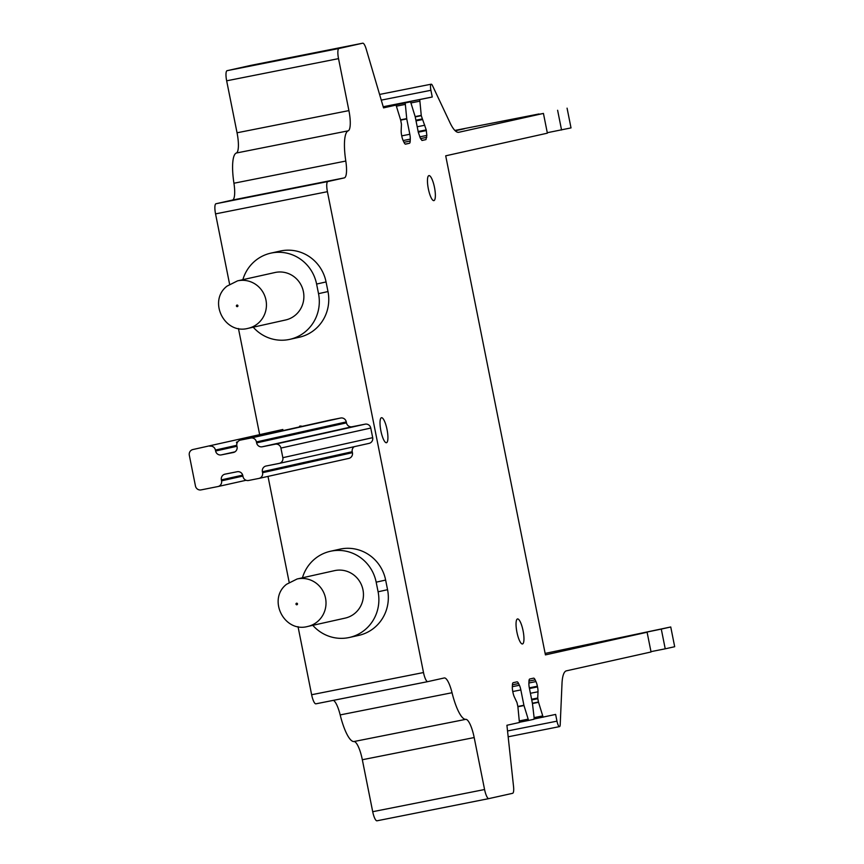 <?xml version="1.0" encoding="UTF-8"?>
<svg xmlns="http://www.w3.org/2000/svg" width="864" height="864" viewBox="0 0 864 864"><rect width="100%" height="100%" fill="white"/><g stroke="black" fill="none" stroke-linecap="round" stroke-linejoin="round"><path stroke-width="1.3" d="M307.703 626.465L345.136 618.116A24.322 23.566 -102.6 0 0 355.115 613.116A24.322 23.566 -102.6 0 0 360.958 583.794A24.322 23.566 -102.6 0 0 334.562 570.64L297.13 578.977A24.322 23.566 -102.6 0 1 323.514 592.132A24.322 23.566 -102.6 0 1 317.682 621.454A24.322 23.566 -102.6 0 1 307.703 626.465C284.029 633.01 267.235 599.098 286.589 584.258L297.13 578.977M248.13 328.331L285.574 319.993A24.322 23.566 -102.6 0 0 295.542 314.993A24.322 23.566 -102.6 0 0 301.385 285.66A24.322 23.566 -102.6 0 0 274.99 272.516L237.557 280.854A24.322 23.566 -102.6 0 1 263.941 294.008A24.322 23.566 -102.6 0 1 258.109 323.33A24.322 23.566 -102.6 0 1 248.13 328.331C224.456 334.886 207.673 300.964 227.016 286.135L237.557 280.854M539.039 114.307L524.783 117.126L543.434 113.432L547.376 133.175L445.705 155.822L545.432 654.89L647.104 632.243L651.046 651.985L566.438 670.831A39.226 9.688 -101.2 0 0 562 683.586L560.207 724.702A5.886 1.458 -101.2 0 1 559.537 726.613A5.886 1.458 -101.2 0 1 556.967 721.159L555.628 714.42L534.125 718.999M670.745 626.972L674.687 646.715L665.226 648.821L661.284 629.089L670.745 626.972L545.13 653.422M650.981 651.65L665.226 648.821M528.898 682.992L535.961 681.588L535.151 679.86A6.934 1.717 -101.2 0 0 533.585 678.154L529.751 679.007A6.934 1.717 -101.2 0 0 528.973 681.232L528.887 683.165A6.934 1.717 -101.2 0 0 529.362 688.036L532.472 703.663L534.136 717.822L533.952 719.258L528.584 720.446L523.908 705.262L520.841 689.926L512.773 691.535M519.588 722.239L528.584 720.446M512.352 686.675L519.415 685.271L518.594 683.554A6.869 1.696 -101.2 0 0 517.039 681.836L513.205 682.69A6.869 1.696 -101.2 0 0 512.428 684.925L512.341 686.848A6.869 1.696 -101.2 0 0 512.806 691.718L512.946 692.388A6.869 1.696 -101.2 0 0 514.382 697.043L517.018 702.637L517.882 706.601L519.415 722.488L506.92 725.274L513.54 786.499A9.806 2.419 -101.2 0 1 512.579 793.325L488.862 798.606A9.806 2.419 -101.2 0 1 488.84 798.617A9.806 2.419 -101.2 0 1 484.574 789.523L474.185 737.554A19.613 4.838 -101.2 0 0 465.793 719.345A35.305 8.716 -101.2 0 1 452.034 692.734L340.178 714.917A35.305 8.716 -101.2 0 0 353.927 741.539A19.613 4.838 -101.2 0 1 362.329 759.737L474.185 737.554M488.84 798.617L376.985 820.8A9.806 2.419 -101.2 0 1 376.985 820.8A9.806 2.419 -101.2 0 1 372.708 811.706L362.329 759.737M333.418 700.348A19.613 4.838 -101.2 0 1 340.178 714.917M229.597 284.202L215.546 213.883L327.413 191.689L423.5 672.538A9.806 2.419 -101.2 0 0 427.766 681.631A9.806 2.419 -101.2 0 1 427.766 681.631L444.226 677.97A19.613 4.838 -101.2 0 1 444.258 677.959A19.613 4.838 -101.2 0 1 452.034 692.734M427.766 681.631L315.911 703.825A9.806 2.419 -101.2 0 1 315.911 703.825A9.806 2.419 -101.2 0 1 311.634 694.732L298.026 626.638M238.453 328.514L259.664 434.657M268.002 476.399L289.17 582.325M282.647 429.538A4.903 4.752 -102.6 0 1 282.863 429.484L193.018 449.507A4.903 4.752 -102.6 0 0 189.313 455.242L195.458 486.011A4.903 4.752 -102.6 0 0 201.085 489.899L217.868 486.562A4.903 4.752 -102.6 0 0 221.562 480.838L221.368 479.876A4.903 4.752 -102.6 0 1 225.072 474.142L237.19 471.733A4.903 4.752 -102.6 0 1 242.816 475.621L243 476.582A4.903 4.752 -102.6 0 0 248.627 480.47L258.876 478.429A4.903 4.752 -102.6 0 0 262.58 472.694L262.386 471.733A4.903 4.752 -102.6 0 1 266.09 466.009L279.137 463.417A4.903 4.752 -102.6 0 0 282.841 457.682L280.919 448.07A4.903 4.752 -102.6 0 0 275.292 444.182L262.246 446.774A4.903 4.752 -102.6 0 1 256.619 442.886L256.435 441.925A4.903 4.752 -102.6 0 0 250.808 438.037L240.559 440.078A4.903 4.752 -102.6 0 0 236.855 445.802L237.049 446.764A4.903 4.752 -102.6 0 1 233.345 452.498L221.227 454.907A4.903 4.752 -102.6 0 1 215.611 451.019L215.417 450.058A4.903 4.752 -102.6 0 0 209.79 446.18M302.141 426.352A4.903 4.752 -102.6 0 0 299.635 426.157M279.353 463.374L368.982 443.394A4.903 4.752 -102.6 0 0 372.686 437.67L370.764 428.047A4.903 4.752 -102.6 0 0 365.148 424.17L352.091 426.751A4.903 4.752 -102.6 0 1 346.475 422.874L346.28 421.913A4.903 4.752 -102.6 0 0 340.654 418.025L330.404 420.055A4.903 4.752 -102.6 0 0 330.188 420.109M354.262 446.677A4.903 4.752 -102.6 0 0 352.231 451.721L262.386 471.733M259.092 478.386L348.732 458.417A4.903 4.752 -102.6 0 0 352.426 452.682L352.231 451.721M281.092 250.873A39.226 38.016 -102.6 0 0 280.249 251.046L270.788 253.152A39.226 38.016 77.4 0 1 271.631 252.979A39.226 38.016 77.4 0 1 316.602 284.051L326.063 281.945A39.226 38.016 -102.6 0 0 281.092 250.873M327.985 291.557L318.524 293.674A39.226 38.016 77.4 0 1 289.775 339.358L299.225 337.252A39.226 38.016 -102.6 0 0 327.985 291.557L326.063 281.945M312.8 625.331A39.226 38.016 -102.6 0 0 348.494 637.654A39.226 38.016 -102.6 0 0 349.348 637.481L358.798 635.375A39.226 38.016 -102.6 0 0 387.558 589.691L385.636 580.068A39.226 38.016 -102.6 0 0 340.664 548.996A39.226 38.016 -102.6 0 0 339.822 549.18L330.361 551.286A39.226 38.016 -102.6 0 0 302.432 577.8M327.413 191.689A9.806 2.419 -101.2 0 1 327.856 181.548L344.304 177.887A19.613 4.838 -101.2 0 0 345.794 161.05A35.305 8.716 -101.2 0 1 348.192 130.831L236.326 153.025A35.305 8.716 -101.2 0 0 233.939 183.233A19.613 4.838 -101.2 0 1 232.438 200.07L344.304 177.887M215.546 213.883A9.806 2.419 -101.2 0 1 215.989 203.742L232.438 200.07M226.66 80.816L338.526 58.633A9.806 2.419 -101.2 0 1 338.969 48.492L362.696 43.2L250.841 65.383A9.806 2.419 -101.2 0 1 250.841 65.383L227.102 70.675A9.806 2.419 -101.2 0 0 226.66 80.816L237.049 132.786A19.613 4.838 -101.2 0 1 236.326 153.025M338.526 58.633L348.916 110.603A19.613 4.838 -101.2 0 1 348.192 130.831M303.61 54.994L260.474 63.817L303.61 54.994M250.862 65.383A9.806 2.419 -101.2 0 0 250.841 65.383L362.696 43.2A9.806 2.419 -101.2 0 1 362.707 43.2A9.806 2.419 -101.2 0 1 366.185 49.032L383.551 107.87L396.047 105.084L400.723 120.269L401.447 124.265L401.177 130.507A6.869 1.696 -101.2 0 0 401.641 135.378L401.771 136.048A6.869 1.696 -101.2 0 0 403.207 140.702L404.028 142.43A6.869 1.696 -101.2 0 0 405.583 144.148L409.417 143.284L405.292 144.104M383.216 106.747L432.248 97.016L383.303 107.028M419.753 99.803L421.286 115.69L426.233 129.902L426.827 135.443L425.974 139.601L422.14 140.454L420.574 138.748L418.327 132.365L415.195 116.737L410.584 101.844L383.4 107.363M432.248 97.016L430.909 90.288L381.262 100.127M543.434 113.432L458.827 132.278A39.226 9.688 78.8 0 1 458.773 132.289A39.226 9.688 78.8 0 1 449.885 122.504L432.518 85.666A5.886 1.458 78.8 0 0 431.179 84.197A5.886 1.458 78.8 0 0 430.909 90.288M538.974 113.972L454.874 130.432M455.058 130.615L464.4 128.758L455.252 130.799M547.279 132.71L571.018 127.904L567.076 108.162M642.719 633.15L647.104 632.243M642.676 632.945L661.284 629.089M349.348 637.481A39.226 38.016 -102.6 0 0 378.097 591.797L376.175 582.174A39.226 38.016 -102.6 0 0 331.204 551.102A39.226 38.016 -102.6 0 0 330.361 551.286M242.86 279.677A39.226 38.016 77.4 0 1 270.788 253.152M318.524 293.674L316.602 284.051M289.775 339.358A39.226 38.016 77.4 0 1 288.932 339.53A39.226 38.016 77.4 0 1 253.228 327.197M236.93 443.502L236.455 442.174A5.886 5.702 -102.6 0 0 237.222 442.724M561.557 130.01L557.615 110.268M535.961 681.588A6.934 1.717 -101.2 0 1 537.397 686.243L537.527 686.912A6.934 1.717 -101.2 0 1 538.002 691.783L537.721 698.026L538.456 702.022L543.132 717.206M409.417 143.284A6.869 1.696 -101.2 0 0 410.195 141.059L410.281 139.126A6.869 1.696 -101.2 0 0 409.817 134.266L406.75 118.93L405.216 103.043M519.415 685.271A6.869 1.696 -101.2 0 1 520.841 689.926M427.518 182.714A12.744 3.154 -101.2 0 1 428.933 175.608A12.744 3.154 -101.2 0 1 435.305 193.504A12.744 3.154 -101.2 0 1 433.89 200.621A12.744 3.154 -101.2 0 1 427.518 182.714M523.897 636.844A12.744 3.154 -101.2 0 1 522.482 643.961A12.744 3.154 -101.2 0 1 516.1 626.065A12.744 3.154 -101.2 0 1 517.514 618.948A12.744 3.154 -101.2 0 1 523.897 636.844M387.86 435.618A12.744 3.154 -101.2 0 1 386.446 442.724A12.744 3.154 -101.2 0 1 380.074 424.829A12.744 3.154 -101.2 0 1 381.488 417.712A12.744 3.154 -101.2 0 1 387.86 435.618M519.577 720.868L527.872 719.215M523.984 705.553L517.903 706.763M523.908 705.262L517.849 706.46M534.114 717.628L542.408 715.975M538.52 702.313L532.451 703.523M538.456 702.022L532.397 703.22M296.244 603.385A0.788 0.756 -102.6 0 0 296.158 604.487A0.788 0.756 -102.6 0 0 297.227 604.595A0.788 0.756 -102.6 0 0 297.324 603.482A0.788 0.756 -102.6 0 0 296.244 603.385M237.665 306.461A0.788 0.756 -102.6 0 0 237.751 305.359A0.788 0.756 -102.6 0 0 236.671 305.251A0.788 0.756 -102.6 0 0 236.585 306.364A0.788 0.756 -102.6 0 0 237.665 306.461M556.967 721.159L507.535 730.966M376.996 820.8L488.83 798.617M484.574 789.523L372.708 811.706M465.793 719.345L353.927 741.539M315.922 703.814L427.756 681.642M423.5 672.538L311.634 694.732M327.856 181.548L215.989 203.742M345.794 161.05L233.939 183.233M348.916 110.603L237.049 132.786M338.969 48.492L227.102 70.675M410.584 101.844L383.357 107.244L410.584 101.844M396.047 105.084L383.465 107.579L396.047 105.084M385.636 580.068L376.175 582.174M387.558 589.691L378.097 591.797M282.863 429.484L193.018 449.507M236.779 445.295L215.417 450.058M237.708 441.893L236.455 442.174M330.404 420.055L240.559 440.078M340.654 418.025L250.808 438.037M346.28 421.913L256.435 441.925M346.475 422.874L256.619 442.886M352.091 426.751L262.246 446.774M365.148 424.17L275.292 444.182M370.764 428.047L280.919 448.07M372.686 437.67L282.841 457.682M352.426 452.682L262.58 472.694M217.966 486.54L246.132 480.265L218.074 486.518M242.903 476.075L221.562 480.838M236.952 446.267L215.611 451.019M242.687 475.124L221.368 479.876M234.965 451.85L221.227 454.907M410.195 141.059L403.963 142.29M410.281 139.126L403.132 140.551M409.817 134.266L401.738 135.864M406.75 118.93L400.691 120.128M406.706 118.627L400.604 119.837M405.032 104.468L396.695 106.121M425.974 139.601L421.848 140.422M426.74 137.365L420.509 138.607M426.827 135.443L419.688 136.858M426.362 130.572L418.284 132.181M426.233 129.902L418.154 131.501M424.796 125.248L417.204 126.749M422.15 119.653L416.027 120.863M421.945 118.984L415.886 120.193M421.286 115.69L415.228 116.888M421.243 115.387L415.152 116.597M419.569 101.228L411.242 102.881M518.594 683.554L512.428 684.774M537.797 698.728L531.738 699.926M531.598 699.246L537.721 698.026M538.002 691.783L530.41 693.284M529.459 688.522L537.527 686.912M537.397 686.243L529.319 687.841M535.151 679.86L528.984 681.08M559.537 726.613L508.162 736.798M379.577 94.435L431.179 84.197M330.296 420.077L240.451 440.1M369.09 443.372L279.245 463.396M348.829 458.395L258.984 478.408M282.755 429.505L192.91 449.528"/></g></svg>
